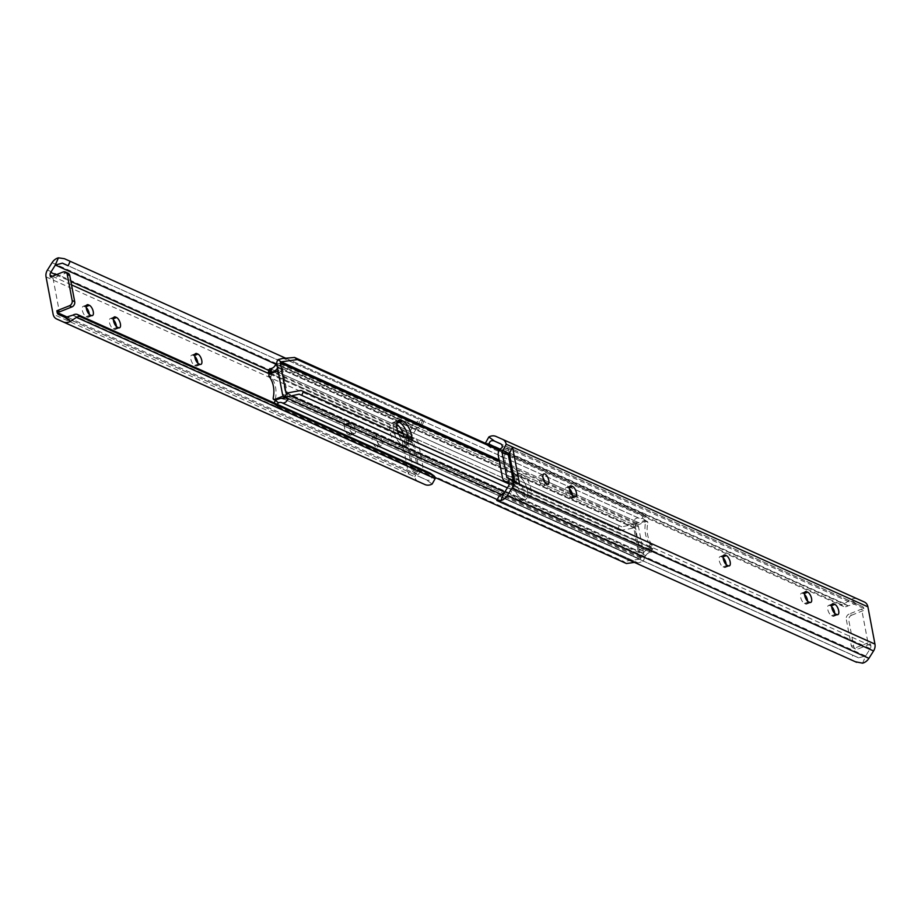 <?xml version="1.0" encoding="UTF-8"?>
<svg xmlns="http://www.w3.org/2000/svg" width="921" height="921" viewBox="0 0 921 921"><rect width="100%" height="100%" fill="white"/><g stroke="black" fill="none" stroke-linecap="round" stroke-linejoin="round"><path stroke-width="0.69" stroke-dasharray="4.61 3.45" d="M378.232 435.173A5.584 2.418 68.3 0 0 377.138 435.08A5.584 2.418 68.3 0 0 376.574 440.054A5.584 2.418 68.3 0 0 380.166 445.361A5.584 2.418 68.3 0 0 381.259 445.453A5.584 2.418 68.3 0 0 381.824 440.48A5.584 2.418 68.3 0 0 378.232 435.173M374.145 436.796A5.584 2.418 68.3 0 0 373.051 436.704A5.584 2.418 68.3 0 0 372.475 441.689A5.584 2.418 68.3 0 0 376.079 446.984A5.584 2.418 68.3 0 0 377.173 447.076A5.584 2.418 68.3 0 0 377.737 442.103A5.584 2.418 68.3 0 0 374.145 436.796M349.485 435.034A5.584 2.418 68.3 0 0 350.59 435.126A5.584 2.418 68.3 0 0 351.154 430.142A5.584 2.418 68.3 0 0 347.562 424.846L346.48 424.351A5.584 2.418 68.3 0 0 345.375 424.27A5.584 2.418 68.3 0 0 344.811 429.244A5.584 2.418 68.3 0 0 348.403 434.551L349.485 435.034L353.572 433.411A5.584 2.418 68.3 0 0 354.677 433.503A5.584 2.418 68.3 0 0 355.241 428.518A5.584 2.418 68.3 0 0 351.649 423.211L350.567 422.727A5.584 2.418 68.3 0 0 349.462 422.647A5.584 2.418 68.3 0 0 348.898 427.62A5.584 2.418 68.3 0 0 352.49 432.928L353.572 433.411M194.768 356.369A5.584 2.418 68.3 0 0 193.836 355.725L192.754 355.23A5.584 2.418 68.3 0 0 191.649 355.149A5.584 2.418 68.3 0 0 191.084 360.123A5.584 2.418 68.3 0 0 194.676 365.43L195.759 365.913A5.584 2.418 68.3 0 0 196.864 366.005A5.584 2.418 68.3 0 0 197.831 363.162M113.387 319.771A5.584 2.418 68.3 0 0 112.454 319.127L111.36 318.643A5.584 2.418 68.3 0 0 110.267 318.551A5.584 2.418 68.3 0 0 109.703 323.524A5.584 2.418 68.3 0 0 113.295 328.832L114.377 329.327A5.584 2.418 68.3 0 0 115.47 329.407A5.584 2.418 68.3 0 0 116.449 326.564M86.252 307.579A5.584 2.418 68.3 0 0 85.319 306.935L84.237 306.44A5.584 2.418 68.3 0 0 83.143 306.359A5.584 2.418 68.3 0 0 82.568 311.333A5.584 2.418 68.3 0 0 86.16 316.64L87.253 317.123A5.584 2.418 68.3 0 0 88.347 317.215A5.584 2.418 68.3 0 0 89.314 314.36M46.05 276.887L401.429 436.669L406.46 440.019L405.677 435.909A1.048 0.863 -65.8 0 0 406.61 436.566A6.274 5.158 114.2 0 1 409.5 436.807A6.274 5.158 114.2 0 1 412.182 440.445L416.396 462.745A6.274 5.158 114.2 0 1 412.965 470.217A1.048 0.863 -65.8 0 0 412.401 471.46L411.618 467.35L412.62 465.968L407.796 440.48L406.46 440.019L411.618 467.35L408.475 473.947L401.429 436.669L407.761 439.524A8.37 6.884 114.2 0 1 409.154 432.674L413.794 425.306A10.419 8.565 114.2 0 1 420.149 420.471L416.649 428.346L412.424 435.046A3.488 2.867 -65.8 0 0 411.848 437.901L412.009 438.764A1.048 0.863 -65.8 0 0 412.942 439.409A6.274 5.158 114.2 0 1 415.832 439.662A6.274 5.158 114.2 0 1 418.514 443.289L422.727 465.589A6.274 5.158 114.2 0 1 419.297 473.06A1.048 0.863 -65.8 0 0 418.721 474.303L418.894 475.167A3.488 2.867 -65.8 0 0 420.379 477.182L426.377 479.829L432.156 484.02M418.341 481.625A8.37 6.884 114.2 0 1 414.807 476.79L53.096 314.153M430.959 473.705A8.715 4.881 -54.1 0 1 431.891 476.514L431.903 476.744C431.558 479.691 429.911 480.808 426.976 480.094L426.377 479.829M72.943 315.12L431.891 476.514M58.668 314.545L420.379 477.182A3.488 2.867 -65.8 0 0 420.39 477.193L58.679 314.556M63.019 272.017L65.552 273.157L53.004 278.154L50.471 277.014M53.004 278.154L59.381 311.92M416.649 428.346L422.255 424.984L420.839 424.339L422.831 419.884L423.971 420.379L286.581 358.603M62.409 263.153L421.991 424.834L62.95 263.418M420.839 424.339L277.797 360.03L422.14 424.949M286.546 358.603L422.831 419.884M65.46 259.215L424.167 420.506L420.149 420.471M407.761 439.524L414.128 443.323L418.94 468.812L414.807 476.79M65.552 273.157A4.179 3.442 114.2 0 1 67.993 273.169M407.796 440.48L414.128 443.323M406.46 440.019L412.792 442.863M412.62 465.968L418.94 468.812M411.618 467.35L417.95 470.194M273.146 398.229L275.46 399.956L273.284 398.977M639.991 559.128A0.806 0.668 -65.8 0 0 640.659 558.08L635.041 528.332A0.806 0.668 -65.8 0 0 634.097 527.94L635.835 523.853A4.985 4.11 114.2 0 1 636.411 524.049A4.985 4.11 114.2 0 1 638.541 526.95L644.17 556.687A4.985 4.11 114.2 0 1 642.916 561.361L639.991 559.128L283.668 398.931L639.945 559.139L623.655 561.419L626.43 563.537M635.835 523.853L621.802 526.824L619.269 525.626L617.623 529.494L619.948 530.565L634.097 527.94M275.172 365.384L631.023 525.384M276.795 364.048A4.985 4.11 114.2 0 1 280.134 363.853A4.985 4.11 114.2 0 1 282.263 366.742L287.882 396.49A4.985 4.11 114.2 0 1 287.882 398.425M268.253 372.429L268.932 372.717L270.578 368.837L621.802 526.824M270.578 368.837L619.269 525.626M268.932 372.717L617.623 529.494M284.301 397.469L286.143 396.732L281.331 371.244L279.155 370.265L278.752 368.135A0.806 0.668 -65.8 0 0 277.774 367.767A9.717 7.99 114.2 0 1 277.555 368.112M277.774 367.767L634.062 527.963M515.115 477.389L513.849 476.813A12.721 5.514 68.3 0 0 511.339 476.618A12.721 5.514 68.3 0 0 510.05 487.969A12.721 5.514 68.3 0 0 518.247 500.068L519.513 500.644A12.721 5.514 68.3 0 0 522.011 500.84A12.721 5.514 68.3 0 0 523.312 489.488A12.721 5.514 68.3 0 0 515.115 477.389L518.615 475.996L517.349 475.42A12.721 5.514 68.3 0 0 514.851 475.224A12.721 5.514 68.3 0 0 513.55 486.576A12.721 5.514 68.3 0 0 521.747 498.675L523.013 499.251A12.721 5.514 68.3 0 0 525.511 499.447A12.721 5.514 68.3 0 0 526.812 488.095A12.721 5.514 68.3 0 0 518.615 475.996A12.721 5.514 -111.7 0 1 526.812 488.095A12.721 5.514 -111.7 0 1 525.511 499.447A12.721 5.514 -111.7 0 1 523.013 499.251L521.747 498.675A12.721 5.514 -111.7 0 1 513.55 486.576A12.721 5.514 -111.7 0 1 514.851 475.224A12.721 5.514 -111.7 0 1 517.349 475.42L518.615 475.996L522.126 474.603A12.721 5.514 -111.7 0 1 530.312 486.702A12.721 5.514 -111.7 0 1 529.022 498.054A12.721 5.514 -111.7 0 1 526.513 497.858L525.246 497.282A12.721 5.514 -111.7 0 1 517.061 485.183A12.721 5.514 -111.7 0 1 518.35 473.831A12.721 5.514 -111.7 0 1 520.86 474.027L522.126 474.603M396.79 424.305A12.721 5.514 68.3 0 0 395.754 423.718L394.487 423.142A12.721 5.514 68.3 0 0 391.978 422.946A12.721 5.514 68.3 0 0 390.688 434.298A12.721 5.514 68.3 0 0 398.874 446.397L400.14 446.973A12.721 5.514 68.3 0 0 402.65 447.169A12.721 5.514 68.3 0 0 404.215 436.819M286.143 396.732L283.979 395.754L284.152 396.709M277.025 404.238L277.739 406.748L274.965 404.63L623.655 561.419M274.965 404.63L274.067 402.914M277.739 406.748L434.965 477.446M497.179 499.55L638.115 562.915L642.916 561.361M634.419 562.397L638.115 562.915M411.86 440.25A12.721 5.514 -111.7 0 1 409.661 444.383A12.721 5.514 -111.7 0 1 407.151 444.187L403.651 445.58A12.721 5.514 68.3 0 0 406.149 445.776A12.721 5.514 68.3 0 0 408.314 438.661A12.721 5.514 -111.7 0 1 406.149 445.776A12.721 5.514 -111.7 0 1 403.651 445.58L402.385 445.004L403.651 445.58L400.14 446.973M397.515 421.565A12.721 5.514 68.3 0 0 395.489 421.553A12.721 5.514 68.3 0 0 394.188 432.905A12.721 5.514 68.3 0 0 402.385 445.004A12.721 5.514 -111.7 0 1 394.188 432.905A12.721 5.514 -111.7 0 1 395.489 421.553A12.721 5.514 -111.7 0 1 397.515 421.565M279.155 370.265L278.05 370.714M283.357 396.007L283.979 395.754M275.724 400.209L281.907 398.413M268.828 375.4L271.142 377.126L268.967 376.159M281.331 371.244L271.695 375.077L269.519 374.099M271.004 376.378A1.048 0.863 114.2 0 1 271.695 375.077M276.507 400.566A1.048 0.863 114.2 0 1 275.46 399.956M275.31 399.207A27.549 22.657 -65.8 0 0 271.142 377.126M652.172 545.6L649.858 543.874L652.172 545.6A1.048 0.863 114.2 0 1 651.481 546.901L641.845 550.735L639.669 549.756L634.857 524.268L637.021 525.246L636.618 523.116A0.806 0.668 114.2 0 1 637.332 522.069A9.717 7.99 -65.8 0 0 637.355 522.069A9.717 7.99 -65.8 0 0 645.575 520.549L646.035 516.37L509.647 455.032M643.526 514.402L646.3 516.52L643.261 514.252L642.478 518.189A5.538 4.547 114.2 0 1 639.07 518.258A5.538 4.547 114.2 0 1 638.737 518.086L283.61 358.407M638.737 518.086A4.985 4.11 -65.8 0 0 634.5 519.674A4.985 4.11 -65.8 0 0 633.118 524.51L638.737 554.258A4.985 4.11 -65.8 0 0 640.866 557.147A4.985 4.11 -65.8 0 0 645.828 555.616L504.673 492.148M643.261 514.252L509.463 454.088M509.163 453.949L499.712 449.701M508.691 454.606L499.251 450.369M637.332 522.069L571.849 492.62L637.355 522.069M570.191 491.872L544.184 480.175L570.191 491.872M543.609 479.922L511.627 465.542L543.609 479.922M510.257 464.921L499.124 459.913L510.257 464.921M407.151 444.187L405.885 443.611A12.721 5.514 -111.7 0 1 398.678 434.332M645.828 555.616A5.538 4.547 114.2 0 1 649.006 552.761L650.422 552.163L652.068 548.283L650.848 548.444A9.717 7.99 -65.8 0 0 643.226 553.233A0.806 0.668 114.2 0 1 642.248 552.865L641.845 550.735M643.226 553.233L286.938 393.037M652.747 548.571L509.209 484.043L652.759 548.571L651.112 552.416L507.379 487.842M637.021 525.246L646.657 521.413A1.048 0.863 114.2 0 1 647.716 522.023L647.854 522.771L645.54 521.044A1.048 0.863 -65.8 0 0 644.493 520.434L646.657 521.413M652.033 544.841A27.549 22.657 114.2 0 1 647.854 522.771M651.481 546.901L649.305 545.923L639.669 549.756M634.857 524.268L644.493 520.434M649.305 545.923A1.048 0.863 -65.8 0 0 649.996 544.622M649.858 543.874A27.549 22.657 114.2 0 1 645.69 521.793M544.702 482.086A5.584 2.418 -111.7 0 1 543.862 485.92A5.584 2.418 -111.7 0 1 542.768 485.828A5.584 2.418 -111.7 0 1 539.176 480.52A5.584 2.418 -111.7 0 1 539.741 475.547A5.584 2.418 -111.7 0 1 540.834 475.639A5.584 2.418 -111.7 0 1 542.987 477.757M870.529 643.986L857.981 648.983A4.179 3.442 114.2 0 1 855.54 648.971A4.179 3.442 114.2 0 1 853.755 646.554L848.817 620.432A4.179 3.442 114.2 0 1 851.591 615.216L849.07 614.077L861.619 609.08L867.996 642.846L870.529 643.986L870.863 645.736A3.488 2.867 114.2 0 1 870.276 648.591L865.648 655.959L858.591 657.847L852.823 655.222L850.843 659.689L855.54 661.785L498.169 501.116L500.161 496.661L498.745 496.016M850.843 659.689L498.169 501.116M852.823 655.222L500.161 496.661M857.796 657.444L499.251 496.235M509.382 453.65L508.599 449.54A1.048 0.863 114.2 0 1 508.035 450.783A6.274 5.158 -65.8 0 0 504.604 458.255L508.818 480.555A6.274 5.158 -65.8 0 0 511.5 484.193A6.274 5.158 -65.8 0 0 514.39 484.434A1.048 0.863 114.2 0 1 515.323 485.091L514.54 480.981L506.872 477.677M864.301 601.989L857.727 599.076A10.419 8.565 -65.8 0 0 850.555 599.617L844.545 603.635A8.715 4.881 -54.1 0 1 840.343 604.153L843.624 606.525A8.715 4.881 125.9 0 0 848.057 605.88L855.736 603.543L862.321 606.444A3.488 2.867 114.2 0 1 862.332 606.455A3.488 2.867 114.2 0 1 863.817 608.47L864.151 610.22L861.619 609.08M572.505 495.51A5.584 2.418 -111.7 0 1 571.538 498.353A5.584 2.418 -111.7 0 1 570.433 498.273L569.351 497.789A5.584 2.418 -111.7 0 1 565.759 492.482A5.584 2.418 -111.7 0 1 566.323 487.497A5.584 2.418 -111.7 0 1 567.428 487.589L568.51 488.072A5.584 2.418 -111.7 0 1 569.443 488.717M726.232 564.631A5.584 2.418 -111.7 0 1 725.264 567.474A5.584 2.418 -111.7 0 1 724.159 567.394L723.077 566.91A5.584 2.418 -111.7 0 1 719.485 561.603A5.584 2.418 -111.7 0 1 720.049 556.618A5.584 2.418 -111.7 0 1 721.155 556.71L722.237 557.193A5.584 2.418 -111.7 0 1 723.169 557.838M807.613 601.229A5.584 2.418 -111.7 0 1 806.646 604.072A5.584 2.418 -111.7 0 1 805.553 603.98L804.459 603.497A5.584 2.418 -111.7 0 1 800.867 598.19A5.584 2.418 -111.7 0 1 801.443 593.216A5.584 2.418 -111.7 0 1 802.536 593.308L803.619 593.792A5.584 2.418 -111.7 0 1 804.551 594.436M834.748 613.421A5.584 2.418 -111.7 0 1 833.77 616.276A5.584 2.418 -111.7 0 1 832.676 616.184L831.594 615.7A5.584 2.418 -111.7 0 1 828.002 610.393A5.584 2.418 -111.7 0 1 828.566 605.419A5.584 2.418 -111.7 0 1 829.66 605.5L830.754 605.983A5.584 2.418 -111.7 0 1 831.686 606.64M848.057 605.88L499.976 449.379M489.132 444.947A8.715 4.881 125.9 0 0 490.467 447.675A8.715 4.881 125.9 0 0 490.951 447.951L487.681 445.58A8.715 4.881 -54.1 0 1 487.186 445.292A8.715 4.881 -54.1 0 1 486.035 443.554M843.624 606.525L490.951 447.951M840.343 604.153L487.681 445.58M844.545 603.635L485.839 442.345M851.591 615.216L864.151 610.22M853.755 646.554L851.223 645.414L846.284 619.292L848.817 620.432M867.996 642.846L855.448 647.843L857.981 648.983M849.07 614.077A4.179 3.442 -65.8 0 0 846.284 619.292M851.223 645.414A4.179 3.442 -65.8 0 0 853.007 647.831A4.179 3.442 -65.8 0 0 855.448 647.843M72.736 315.258L431.903 476.744M65.264 317.457L426.976 480.094M68.396 317.572L418.894 475.167M405.677 435.909L412.009 438.764M52.359 276.254L71.539 284.877M269.761 374.007L397.699 431.535M403.375 434.09L411.848 437.901M412.401 471.46L418.721 474.303M56.043 274.792L70.894 281.469M269.036 370.564L412.424 435.046M276.265 364.371L417.063 427.678M52.083 262.669L413.794 425.306M47.443 270.037L409.154 432.674M87.253 317.123L91.34 315.5M85.319 306.935L86.263 306.555M86.16 316.64L90.246 315.017M84.237 306.44L86.493 305.542M114.377 329.327L118.464 327.692M112.454 319.127L113.387 318.758M113.295 328.832L117.381 327.208M111.36 318.643L113.617 317.745M195.759 365.913L199.845 364.29M193.836 355.725L194.768 355.345M194.676 365.43L198.763 363.807M192.754 355.23L194.999 354.343M347.562 424.846L351.649 423.211M348.403 434.551L352.49 432.928M346.48 424.351L350.567 422.727M416.396 462.745L422.727 465.589M412.965 470.217L419.297 473.06M412.182 440.445L418.514 443.289M406.61 436.566L412.942 439.409M282.263 366.742L638.541 526.95M278.752 368.135L635.041 528.332M284.382 397.884L640.659 558.08M287.882 396.49L644.17 556.687M395.754 423.718L396.939 423.246M394.487 423.142L397.308 422.025M398.874 446.397L405.885 443.611M513.849 476.813L520.86 474.027M518.247 500.068L525.246 497.282M519.513 500.644L526.513 497.858M633.118 524.51L276.83 364.313M636.618 523.116L572.309 494.197M571.043 493.621L544.645 481.752M544.449 481.671L511.903 467.039M510.533 466.417L499.401 461.409M642.248 552.865L286.88 393.083M638.737 554.258L282.459 394.05M650.848 548.444L649.006 552.761M642.478 518.189L645.575 520.549M647.716 522.023L645.54 521.044M858.05 657.582L499.17 496.223M865.648 655.959L503.937 493.322M870.276 648.591L508.576 485.954M870.863 645.736L511.5 484.193M508.599 449.54L502.279 446.697M863.817 608.47L502.106 445.833M515.323 485.091L508.991 482.236M862.321 606.444L500.633 443.818L862.332 606.455M855.736 603.543L501.036 444.049M848.264 605.742L500.126 449.206M857.727 599.076L496.016 436.439M856.334 603.808L850.555 599.617M862.563 663.166L866.062 655.292M835.681 614.065L831.594 615.7M831.916 604.602L829.66 605.5M836.763 614.56L832.676 616.184M831.686 605.615L830.754 605.983M808.546 601.874L804.459 603.497M804.793 592.41L802.536 593.308M809.64 602.357L805.553 603.98M804.563 593.423L803.619 593.792M727.164 565.275L723.077 566.91M723.399 555.812L721.155 556.71M728.246 565.77L724.159 567.394M723.169 556.825L722.237 557.193M573.438 496.154L569.351 497.789M569.673 486.691L567.428 487.589M574.52 496.649L570.433 498.273M569.443 487.704L568.51 488.072M508.818 480.555L502.486 477.711M514.39 484.434L508.899 481.971M504.604 458.255L498.273 455.411M508.035 450.783L501.703 447.94M373.051 436.704L377.138 435.08M424.236 420.529L422.255 424.984M88.347 317.215L92.434 315.581M83.143 306.359L87.23 304.724M115.47 329.407L119.557 327.784M110.267 318.551L114.354 316.928M196.864 366.005L200.951 364.382M191.649 355.149L195.736 353.526M350.59 435.126L354.677 433.503M345.375 424.27L349.462 422.647M377.173 447.076L381.259 445.453M409.5 436.807L415.832 439.662M406.126 436.519L412.458 439.363M280.134 363.853L636.411 524.049M270.82 373.592L397.423 430.51M402.949 432.997L619.948 530.565M278.407 367.675L634.696 527.871M281.93 402.742L637.769 562.743M274.7 404.48L277.474 406.598M391.978 422.946L398.989 420.16M402.65 447.169L409.661 444.383M511.339 476.618L518.35 473.831M522.011 500.84L529.022 498.054M639.07 518.258L283.231 358.257M642.593 553.325L286.304 393.129M651.112 552.416L299.198 394.176M640.866 557.147L502.532 494.934M645.103 520.434L647.267 521.413M547.949 484.296L543.862 485.92M858.591 657.847L499.009 496.166M853.007 647.831L855.54 648.971M487.186 445.292L490.467 447.675M832.653 603.785L828.566 605.419M837.857 614.641L833.77 616.276M805.53 591.593L801.443 593.216M810.733 602.449L806.646 604.072M724.136 554.995L720.049 556.618M729.351 565.851L725.264 567.474M570.41 485.874L566.323 487.497M575.625 496.73L571.538 498.353M543.827 473.924L539.741 475.547M514.874 484.481L508.542 481.637"/><path stroke-width="1.38" d="M197.831 363.162A5.584 2.418 68.3 0 0 194.768 356.369M116.449 326.564A5.584 2.418 68.3 0 0 113.387 319.771M89.314 314.36A5.584 2.418 68.3 0 0 86.252 307.579M56.849 310.78L69.409 305.784A4.179 3.442 -65.8 0 0 72.183 300.568L74.716 301.708A4.179 3.442 114.2 0 1 71.93 306.923L59.381 311.92L56.849 310.78L57.183 312.53A3.488 2.867 -65.8 0 0 58.668 314.545A3.488 2.867 -65.8 0 0 58.679 314.556L65.264 317.457L72.943 315.12A8.715 4.881 -54.1 0 1 77.376 314.475L80.657 316.847A8.715 4.881 125.9 0 0 76.455 317.365L70.445 321.383A10.419 8.565 114.2 0 1 63.273 321.924L56.699 319.011A8.37 6.884 114.2 0 1 56.665 319A8.37 6.884 114.2 0 1 53.096 314.153L46.05 276.887A8.37 6.884 114.2 0 1 47.443 270.037L52.083 262.669A10.419 8.565 114.2 0 1 58.437 257.834L64.424 258.709L286.546 358.603M76.455 317.365L435.161 478.655L432.156 484.02A10.419 8.565 114.2 0 1 424.984 484.561L418.41 481.648A8.37 6.884 114.2 0 1 418.376 481.637A8.37 6.884 114.2 0 1 418.341 481.625L56.665 319M435.161 478.655A8.715 4.881 125.9 0 0 433.814 475.708A8.715 4.881 125.9 0 0 433.319 475.42L430.049 473.049A8.715 4.881 -54.1 0 1 430.533 473.325A8.715 4.881 -54.1 0 1 430.959 473.705M80.657 316.847L433.319 475.42M77.376 314.475L430.049 473.049M70.157 261.311L68.177 265.778L62.409 263.153L55.352 265.041L50.724 272.409A3.488 2.867 -65.8 0 0 50.137 275.264L50.471 277.014L63.019 272.017A4.179 3.442 -65.8 0 1 65.46 272.029A4.179 3.442 -65.8 0 1 67.245 274.446L72.183 300.568M199.845 364.29A5.584 2.418 68.3 0 0 200.951 364.382A5.584 2.418 68.3 0 0 201.515 359.397A5.584 2.418 68.3 0 0 197.923 354.09L196.841 353.606A5.584 2.418 68.3 0 0 195.736 353.526A5.584 2.418 68.3 0 0 195.171 358.499A5.584 2.418 68.3 0 0 198.763 363.807L199.845 364.29M118.464 327.692A5.584 2.418 68.3 0 0 119.557 327.784A5.584 2.418 68.3 0 0 120.133 322.81A5.584 2.418 68.3 0 0 116.541 317.503L115.447 317.02A5.584 2.418 68.3 0 0 114.354 316.928A5.584 2.418 68.3 0 0 113.79 321.901A5.584 2.418 68.3 0 0 117.381 327.208L118.464 327.692M91.34 315.5A5.584 2.418 68.3 0 0 92.434 315.581A5.584 2.418 68.3 0 0 92.998 310.607A5.584 2.418 68.3 0 0 89.406 305.3L88.324 304.816A5.584 2.418 68.3 0 0 87.23 304.724A5.584 2.418 68.3 0 0 86.655 309.709A5.584 2.418 68.3 0 0 90.246 315.017L91.34 315.5M63.204 263.556L68.177 265.778M74.716 301.708L69.777 275.586L67.245 274.446M65.46 272.029L67.993 273.169A4.179 3.442 114.2 0 1 69.777 275.586M278.05 370.714L269.519 374.099A1.048 0.863 -65.8 0 0 268.828 375.4L268.967 376.159A27.549 22.657 -65.8 0 1 273.146 398.229L273.284 398.977A1.048 0.863 -65.8 0 0 274.343 399.587L283.357 396.007M270.578 368.837L271.994 368.239A5.538 4.547 -65.8 0 0 275.172 365.384A4.985 4.11 114.2 0 1 276.795 364.048M277.555 368.112A9.717 7.99 114.2 0 1 270.152 372.556L268.932 372.717M269.888 368.584L268.241 372.429L270.82 373.592M404.215 436.819A12.721 5.514 68.3 0 0 396.79 424.305M274.067 402.914L275.425 400.451A9.717 7.99 114.2 0 1 283.645 398.931A0.806 0.668 -65.8 0 0 284.382 397.884L284.152 396.709M434.965 477.446L626.43 563.537L634.419 562.397M287.882 398.425A4.985 4.11 114.2 0 1 282.263 402.914L497.179 499.55M282.263 402.914A5.538 4.547 -65.8 0 0 281.93 402.742A5.538 4.547 -65.8 0 0 278.522 402.811L277.025 404.238M398.678 434.332A12.721 5.514 -111.7 0 1 398.989 420.16A12.721 5.514 -111.7 0 1 401.487 420.356L402.753 420.932L399.254 422.325L397.987 421.749A12.721 5.514 68.3 0 0 397.515 421.565A12.721 5.514 -111.7 0 1 397.987 421.749L399.254 422.325A12.721 5.514 -111.7 0 1 408.314 438.661A12.721 5.514 68.3 0 0 399.254 422.325L396.939 423.246M281.907 398.413L284.301 397.469M286.903 393.06A0.806 0.668 114.2 0 1 285.959 392.668L280.341 362.92A0.806 0.668 114.2 0 1 281.009 361.872L278.084 359.639A4.985 4.11 -65.8 0 0 276.83 364.313L282.459 394.05A4.985 4.11 -65.8 0 0 284.589 396.951A4.985 4.11 -65.8 0 0 285.165 397.147L286.938 393.037L301.052 390.435L303.377 391.506L301.731 395.374L299.198 394.176L285.165 397.147M278.084 359.639L283.231 358.257M283.61 358.407L294.57 357.463L297.345 359.581L281.009 361.872M499.712 449.701L294.57 357.463M509.647 455.032L508.691 454.606M499.251 450.369L297.345 359.581M281.078 361.872L499.124 459.913L281.055 361.861M571.849 492.62L570.191 491.872L571.849 492.62M544.184 480.175L543.609 479.922L544.184 480.175M511.627 465.542L510.257 464.921L511.627 465.542M402.753 420.932A12.721 5.514 -111.7 0 1 411.86 440.25M301.19 390.492L509.209 484.02L303.377 391.506M507.379 487.842L301.731 395.374M504.673 492.148L289.977 395.616M542.987 477.757A5.584 2.418 -111.7 0 1 544.702 482.086M544.921 474.016A5.584 2.418 -111.7 0 1 548.525 479.311A5.584 2.418 -111.7 0 1 547.949 484.296A5.584 2.418 -111.7 0 1 546.855 484.204A5.584 2.418 -111.7 0 1 543.263 478.897A5.584 2.418 -111.7 0 1 543.827 473.924A5.584 2.418 -111.7 0 1 544.921 474.016M573.438 496.154A5.584 2.418 -111.7 0 1 569.846 490.858A5.584 2.418 -111.7 0 1 570.41 485.874A5.584 2.418 -111.7 0 1 571.515 485.966L572.597 486.449A5.584 2.418 -111.7 0 1 576.189 491.756A5.584 2.418 -111.7 0 1 575.625 496.73A5.584 2.418 -111.7 0 1 574.52 496.649L573.438 496.154M727.164 565.275A5.584 2.418 -111.7 0 1 723.572 559.98A5.584 2.418 -111.7 0 1 724.136 554.995A5.584 2.418 -111.7 0 1 725.241 555.087L726.324 555.57A5.584 2.418 -111.7 0 1 729.916 560.877A5.584 2.418 -111.7 0 1 729.351 565.851A5.584 2.418 -111.7 0 1 728.246 565.77L727.164 565.275M808.546 601.874A5.584 2.418 -111.7 0 1 804.954 596.566A5.584 2.418 -111.7 0 1 805.53 591.593A5.584 2.418 -111.7 0 1 806.623 591.673L807.705 592.168A5.584 2.418 -111.7 0 1 811.297 597.476A5.584 2.418 -111.7 0 1 810.733 602.449A5.584 2.418 -111.7 0 1 809.64 602.357L808.546 601.874M835.681 614.065A5.584 2.418 -111.7 0 1 832.089 608.769A5.584 2.418 -111.7 0 1 832.653 603.785A5.584 2.418 -111.7 0 1 833.747 603.877L834.84 604.36A5.584 2.418 -111.7 0 1 838.432 609.667A5.584 2.418 -111.7 0 1 837.857 614.641A5.584 2.418 -111.7 0 1 836.763 614.56L835.681 614.065M855.54 661.785L862.563 663.166A10.419 8.565 -65.8 0 0 868.917 658.331L873.557 650.963A8.37 6.884 -65.8 0 0 874.95 644.113L519.571 484.331L512.525 447.053L506.193 444.21A8.37 6.884 -65.8 0 0 502.624 439.363A8.37 6.884 -65.8 0 0 502.59 439.352L496.016 436.439A10.419 8.565 -65.8 0 0 488.844 436.98L494.623 441.171L500.61 443.807A3.488 2.867 114.2 0 1 500.621 443.818A3.488 2.867 114.2 0 1 502.106 445.833L502.279 446.697A1.048 0.863 114.2 0 1 501.703 447.94A6.274 5.158 -65.8 0 0 498.273 455.411L502.486 477.711A6.274 5.158 -65.8 0 0 505.169 481.338A6.274 5.158 -65.8 0 0 508.058 481.591A1.048 0.863 114.2 0 1 508.991 482.236L509.152 483.099A3.488 2.867 114.2 0 1 508.576 485.954L504.351 492.654L500.851 500.529A10.419 8.565 -65.8 0 0 507.206 495.694L511.846 488.326A8.37 6.884 -65.8 0 0 513.239 481.476L519.571 484.331L514.54 480.981L508.208 478.137L513.239 481.476M874.95 644.113L867.904 606.847A8.37 6.884 -65.8 0 0 864.335 602A8.37 6.884 -65.8 0 0 864.301 601.989L502.659 439.375L864.335 602M500.851 500.529L497.029 500.621L856.576 662.291M496.764 500.471L499.009 496.166M499.17 496.223L504.351 492.654M513.17 480.359L508.38 455.032L509.382 453.65L514.54 480.981M569.443 488.717A5.584 2.418 -111.7 0 1 572.505 495.51M723.169 557.838A5.584 2.418 -111.7 0 1 726.232 564.631M804.551 594.436A5.584 2.418 -111.7 0 1 807.613 601.229M831.686 606.64A5.584 2.418 -111.7 0 1 834.748 613.421M494.623 441.171L494.024 440.906C491.089 440.18 489.454 441.309 489.097 444.256L489.109 444.486A8.715 4.881 125.9 0 0 489.132 444.947M499.976 449.379L489.109 444.486M486.035 443.554A8.715 4.881 -54.1 0 1 485.839 442.345L488.844 436.98M506.193 444.21L502.06 452.188L506.872 477.677L508.208 478.137M508.38 455.032L502.06 452.188M867.904 606.847L512.525 447.053L509.382 453.65L503.05 450.806M56.699 319.011L418.41 481.648M63.273 321.924L424.984 484.561M57.183 312.53L68.396 317.572M50.137 275.264L52.359 276.254M71.539 284.877L269.761 374.007M397.699 431.535L403.375 434.09M50.724 272.409L56.043 274.792M70.894 281.469L269.036 370.564M55.352 265.041L276.265 364.371M54.938 265.709L58.437 257.834M70.445 321.383L64.666 317.192M71.93 306.923L69.409 305.784M86.263 306.555L89.406 305.3M86.493 305.542L88.324 304.816M113.387 318.758L116.541 317.503M113.617 317.745L115.447 317.02M194.768 355.345L197.923 354.09M194.999 354.343L196.841 353.606M275.425 400.451L278.522 402.811M271.994 368.239L270.152 372.556M274.343 399.587L275.724 400.209M397.308 422.025L401.487 420.356M572.309 494.197L571.043 493.621M511.903 467.039L510.533 466.417M499.401 461.409L280.341 362.92M286.88 393.083L285.959 392.668M873.557 650.963L511.846 488.326M868.917 658.331L507.206 495.694M501.036 444.049L494.024 440.906M500.126 449.206L489.097 444.256M833.747 603.877L831.916 604.602M834.84 604.36L831.686 605.615M806.623 591.673L804.793 592.41M807.705 592.168L804.563 593.423M725.241 555.087L723.399 555.812M726.324 555.57L723.169 556.825M571.515 485.966L569.673 486.691M572.597 486.449L569.443 487.704M508.899 481.971L508.058 481.591M64.424 258.709L286.581 358.603M430.533 473.325L433.814 475.708M397.423 430.51L402.949 432.997M275.506 400.382L273.733 399.587M502.532 494.934L284.589 396.951M509.163 483.134L505.169 481.338"/></g></svg>
